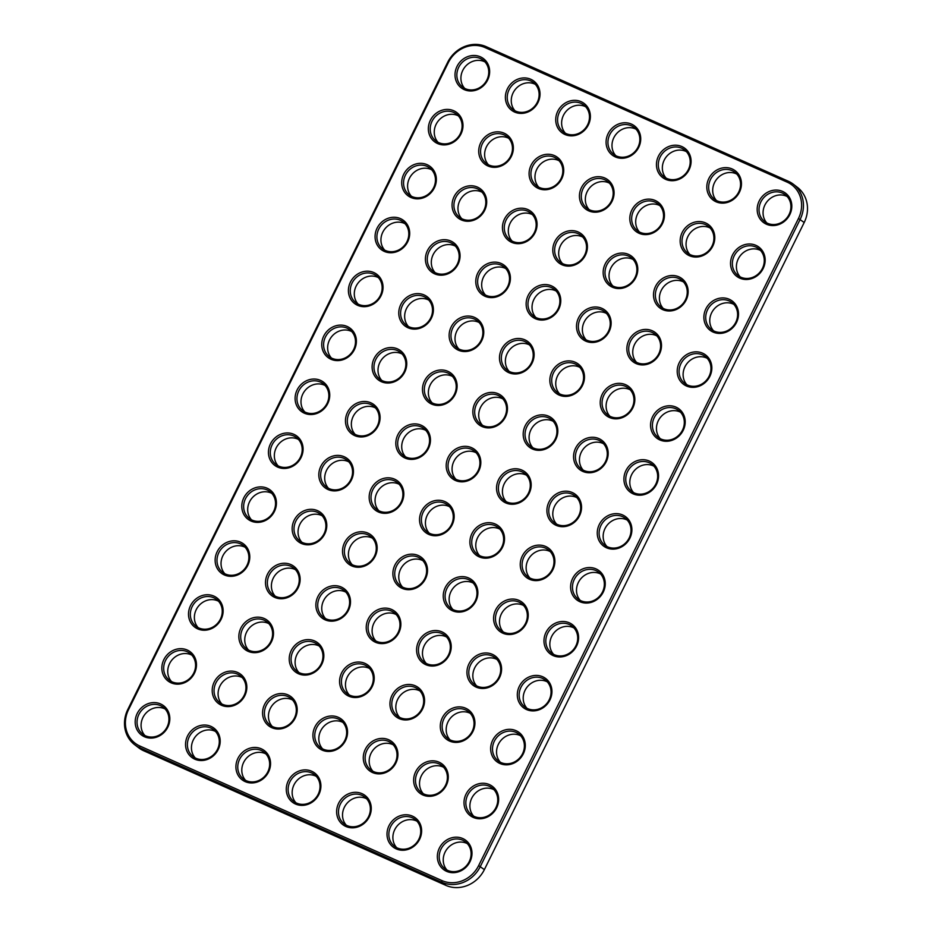 <?xml version="1.0" encoding="UTF-8"?>
<svg xmlns="http://www.w3.org/2000/svg" width="932" height="932" viewBox="0 0 932 932"><rect width="100%" height="100%" fill="white"/><g stroke="black" fill="none" stroke-linecap="round" stroke-linejoin="round"><path stroke-width="1.4" d="M793.353 184.233L797.396 187.332A30.197 27.436 127.5 0 1 804.199 222.503L484.372 869.614A30.197 27.436 127.5 0 1 445.869 885.365L143.703 750.773A30.197 27.436 127.5 0 1 138.647 747.767L134.604 744.668A30.197 27.436 127.5 0 1 127.801 709.497L447.628 62.386A30.197 27.436 127.5 0 1 486.131 46.635L788.297 181.227A30.197 27.436 127.5 0 1 793.353 184.233A30.197 27.436 127.5 0 1 800.145 219.404L480.33 866.515A30.197 27.436 127.5 0 1 441.815 882.266L139.66 747.674A30.197 27.436 127.5 0 1 134.604 744.668M798.456 218.496L478.64 865.607A28.752 26.119 127.5 0 1 441.978 880.6L139.823 746.008A28.752 26.119 127.5 0 1 128.534 709.66L448.362 62.549A28.752 26.119 127.5 0 1 485.013 47.555L787.179 182.148A28.752 26.119 127.5 0 1 798.456 218.496L804.199 222.503M220.173 740.486A18.36 16.683 -52.5 0 0 193.658 728.673A18.36 16.683 -52.5 0 0 194.765 759.172A18.36 16.683 -52.5 0 0 220.173 740.486M270.536 762.912A18.36 16.683 -52.5 0 0 244.021 751.099A18.36 16.683 -52.5 0 0 245.128 781.598A18.36 16.683 -52.5 0 0 270.536 762.912M297.192 708.984A18.36 16.683 -52.5 0 0 270.664 697.183A18.36 16.683 -52.5 0 0 271.771 727.671A18.36 16.683 -52.5 0 0 297.192 708.984M320.899 785.35A18.36 16.683 -52.5 0 0 294.384 773.537A18.36 16.683 -52.5 0 0 295.479 804.025A18.36 16.683 -52.5 0 0 320.899 785.35M347.543 731.422A18.36 16.683 -52.5 0 0 321.027 719.609A18.36 16.683 -52.5 0 0 322.134 750.109A18.36 16.683 -52.5 0 0 347.543 731.422M421.613 830.214A18.36 16.683 -52.5 0 0 395.098 818.401A18.36 16.683 -52.5 0 0 396.205 848.889A18.36 16.683 -52.5 0 0 421.613 830.214M498.632 798.712A18.36 16.683 -52.5 0 0 472.116 786.899A18.36 16.683 -52.5 0 0 473.211 817.399A18.36 16.683 -52.5 0 0 498.632 798.712M471.976 852.64A18.36 16.683 -52.5 0 0 445.461 840.827A18.36 16.683 -52.5 0 0 446.568 871.327A18.36 16.683 -52.5 0 0 471.976 852.64M246.829 686.558A18.36 16.683 -52.5 0 0 220.313 674.745A18.36 16.683 -52.5 0 0 221.42 705.244A18.36 16.683 -52.5 0 0 246.829 686.558M371.251 807.776A18.36 16.683 -52.5 0 0 344.735 795.963A18.36 16.683 -52.5 0 0 345.842 826.463A18.36 16.683 -52.5 0 0 371.251 807.776M397.906 753.848A18.36 16.683 -52.5 0 0 371.39 742.035A18.36 16.683 -52.5 0 0 372.497 772.535A18.36 16.683 -52.5 0 0 397.906 753.848M448.269 776.286A18.36 16.683 -52.5 0 0 421.753 764.473A18.36 16.683 -52.5 0 0 422.86 794.973A18.36 16.683 -52.5 0 0 448.269 776.286M169.81 718.048A18.36 16.683 -52.5 0 0 143.295 706.235A18.36 16.683 -52.5 0 0 144.402 736.734A18.36 16.683 -52.5 0 0 169.81 718.048M196.466 664.12A18.36 16.683 -52.5 0 0 169.95 652.318A18.36 16.683 -52.5 0 0 171.057 682.807A18.36 16.683 -52.5 0 0 196.466 664.12M323.835 655.056A18.36 16.683 -52.5 0 0 297.32 643.255A18.36 16.683 -52.5 0 0 298.426 673.743A18.36 16.683 -52.5 0 0 323.835 655.056M406.736 363.002A18.36 16.683 -52.5 0 0 380.221 351.189A18.36 16.683 -52.5 0 0 381.328 381.689A18.36 16.683 -52.5 0 0 406.736 363.002M433.392 309.075A18.36 16.683 -52.5 0 0 406.876 297.261A18.36 16.683 -52.5 0 0 407.983 327.761A18.36 16.683 -52.5 0 0 433.392 309.075M460.047 255.147A18.36 16.683 -52.5 0 0 433.531 243.334A18.36 16.683 -52.5 0 0 434.627 273.833A18.36 16.683 -52.5 0 0 460.047 255.147M457.099 385.429A18.36 16.683 -52.5 0 0 430.584 373.615A18.36 16.683 -52.5 0 0 431.691 404.115A18.36 16.683 -52.5 0 0 457.099 385.429M483.755 331.501A18.36 16.683 -52.5 0 0 457.239 319.688A18.36 16.683 -52.5 0 0 458.334 350.187A18.36 16.683 -52.5 0 0 483.755 331.501M510.398 277.573A18.36 16.683 -52.5 0 0 483.883 265.771A18.36 16.683 -52.5 0 0 484.99 296.26A18.36 16.683 -52.5 0 0 510.398 277.573M507.462 407.867A18.36 16.683 -52.5 0 0 480.947 396.053A18.36 16.683 -52.5 0 0 482.042 426.541A18.36 16.683 -52.5 0 0 507.462 407.867M534.106 353.939A18.36 16.683 -52.5 0 0 507.591 342.126A18.36 16.683 -52.5 0 0 508.697 372.625A18.36 16.683 -52.5 0 0 534.106 353.939M560.761 300.011A18.36 16.683 -52.5 0 0 534.246 288.198A18.36 16.683 -52.5 0 0 535.352 318.697A18.36 16.683 -52.5 0 0 560.761 300.011M374.198 677.494A18.36 16.683 -52.5 0 0 347.683 665.681A18.36 16.683 -52.5 0 0 348.789 696.181A18.36 16.683 -52.5 0 0 374.198 677.494M513.346 147.291A18.36 16.683 -52.5 0 0 486.83 135.478A18.36 16.683 -52.5 0 0 487.937 165.978A18.36 16.683 -52.5 0 0 513.346 147.291M563.709 169.729A18.36 16.683 -52.5 0 0 537.193 157.916A18.36 16.683 -52.5 0 0 538.3 188.415A18.36 16.683 -52.5 0 0 563.709 169.729M634.832 398.803A18.36 16.683 -52.5 0 0 608.316 386.99A18.36 16.683 -52.5 0 0 609.423 417.478A18.36 16.683 -52.5 0 0 634.832 398.803M661.487 344.875A18.36 16.683 -52.5 0 0 634.972 333.062A18.36 16.683 -52.5 0 0 636.067 363.562A18.36 16.683 -52.5 0 0 661.487 344.875M685.195 421.229A18.36 16.683 -52.5 0 0 658.679 409.416A18.36 16.683 -52.5 0 0 659.774 439.916A18.36 16.683 -52.5 0 0 685.195 421.229M525.275 744.784A18.36 16.683 -52.5 0 0 498.76 732.971A18.36 16.683 -52.5 0 0 499.867 763.471A18.36 16.683 -52.5 0 0 525.275 744.784M590.364 115.801A18.36 16.683 -52.5 0 0 563.837 103.988A18.36 16.683 -52.5 0 0 564.943 134.488A18.36 16.683 -52.5 0 0 590.364 115.801M640.715 138.227A18.36 16.683 -52.5 0 0 614.2 126.414A18.36 16.683 -52.5 0 0 615.306 156.914A18.36 16.683 -52.5 0 0 640.715 138.227M711.838 367.301A18.36 16.683 -52.5 0 0 685.323 355.488A18.36 16.683 -52.5 0 0 686.43 385.988A18.36 16.683 -52.5 0 0 711.838 367.301M614.072 192.155A18.36 16.683 -52.5 0 0 587.544 180.342A18.36 16.683 -52.5 0 0 588.651 210.842A18.36 16.683 -52.5 0 0 614.072 192.155M424.561 699.92A18.36 16.683 -52.5 0 0 398.046 688.119A18.36 16.683 -52.5 0 0 399.152 718.607A18.36 16.683 -52.5 0 0 424.561 699.92M273.484 632.63A18.36 16.683 -52.5 0 0 246.957 620.817A18.36 16.683 -52.5 0 0 248.063 651.317A18.36 16.683 -52.5 0 0 273.484 632.63M474.924 722.358A18.36 16.683 -52.5 0 0 448.397 710.545A18.36 16.683 -52.5 0 0 449.504 741.045A18.36 16.683 -52.5 0 0 474.924 722.358M587.416 246.083A18.36 16.683 -52.5 0 0 560.901 234.27A18.36 16.683 -52.5 0 0 562.008 264.77A18.36 16.683 -52.5 0 0 587.416 246.083M611.124 322.437A18.36 16.683 -52.5 0 0 584.609 310.636A18.36 16.683 -52.5 0 0 585.715 341.124A18.36 16.683 -52.5 0 0 611.124 322.437M537.053 223.657A18.36 16.683 -52.5 0 0 510.538 211.844A18.36 16.683 -52.5 0 0 511.645 242.332A18.36 16.683 -52.5 0 0 537.053 223.657M584.469 376.365A18.36 16.683 -52.5 0 0 557.953 364.552A18.36 16.683 -52.5 0 0 559.06 395.052A18.36 16.683 -52.5 0 0 584.469 376.365M486.69 201.219A18.36 16.683 -52.5 0 0 460.175 189.406A18.36 16.683 -52.5 0 0 461.282 219.905A18.36 16.683 -52.5 0 0 486.69 201.219M765.149 259.445A18.36 16.683 -52.5 0 0 738.633 247.644A18.36 16.683 -52.5 0 0 739.74 278.132A18.36 16.683 -52.5 0 0 765.149 259.445M791.804 205.529A18.36 16.683 -52.5 0 0 765.277 193.716A18.36 16.683 -52.5 0 0 766.384 224.204A18.36 16.683 -52.5 0 0 791.804 205.529M688.131 290.947A18.36 16.683 -52.5 0 0 661.615 279.134A18.36 16.683 -52.5 0 0 662.722 309.634A18.36 16.683 -52.5 0 0 688.131 290.947M714.786 237.019A18.36 16.683 -52.5 0 0 688.27 225.206A18.36 16.683 -52.5 0 0 689.377 255.706A18.36 16.683 -52.5 0 0 714.786 237.019M540.001 93.363A18.36 16.683 -52.5 0 0 513.485 81.562A18.36 16.683 -52.5 0 0 514.592 112.05A18.36 16.683 -52.5 0 0 540.001 93.363M658.54 475.157A18.36 16.683 -52.5 0 0 632.024 463.344A18.36 16.683 -52.5 0 0 633.131 493.844A18.36 16.683 -52.5 0 0 658.54 475.157M738.494 313.373A18.36 16.683 -52.5 0 0 711.978 301.572A18.36 16.683 -52.5 0 0 713.085 332.06A18.36 16.683 -52.5 0 0 738.494 313.373M741.441 183.091A18.36 16.683 -52.5 0 0 714.926 171.278A18.36 16.683 -52.5 0 0 716.032 201.778A18.36 16.683 -52.5 0 0 741.441 183.091M691.078 160.665A18.36 16.683 -52.5 0 0 664.563 148.852A18.36 16.683 -52.5 0 0 665.669 179.352A18.36 16.683 -52.5 0 0 691.078 160.665M664.423 214.593A18.36 16.683 -52.5 0 0 637.907 202.78A18.36 16.683 -52.5 0 0 639.014 233.268A18.36 16.683 -52.5 0 0 664.423 214.593M430.444 439.356A18.36 16.683 -52.5 0 0 403.929 427.543A18.36 16.683 -52.5 0 0 405.036 458.043A18.36 16.683 -52.5 0 0 430.444 439.356M637.779 268.509A18.36 16.683 -52.5 0 0 611.264 256.708A18.36 16.683 -52.5 0 0 612.359 287.196A18.36 16.683 -52.5 0 0 637.779 268.509M223.121 610.204A18.36 16.683 -52.5 0 0 196.605 598.391A18.36 16.683 -52.5 0 0 197.712 628.879A18.36 16.683 -52.5 0 0 223.121 610.204M427.508 569.638A18.36 16.683 -52.5 0 0 400.981 557.825A18.36 16.683 -52.5 0 0 402.088 588.325A18.36 16.683 -52.5 0 0 427.508 569.638M400.853 623.566A18.36 16.683 -52.5 0 0 374.338 611.753A18.36 16.683 -52.5 0 0 375.445 642.253A18.36 16.683 -52.5 0 0 400.853 623.566M353.438 470.846A18.36 16.683 -52.5 0 0 326.922 459.045A18.36 16.683 -52.5 0 0 328.017 489.533A18.36 16.683 -52.5 0 0 353.438 470.846M380.081 416.93A18.36 16.683 -52.5 0 0 353.566 405.117A18.36 16.683 -52.5 0 0 354.673 435.605A18.36 16.683 -52.5 0 0 380.081 416.93M608.177 452.731A18.36 16.683 -52.5 0 0 581.661 440.918A18.36 16.683 -52.5 0 0 582.768 471.406A18.36 16.683 -52.5 0 0 608.177 452.731M350.49 601.14A18.36 16.683 -52.5 0 0 323.975 589.327A18.36 16.683 -52.5 0 0 325.082 619.815A18.36 16.683 -52.5 0 0 350.49 601.14M377.145 547.212A18.36 16.683 -52.5 0 0 350.63 535.399A18.36 16.683 -52.5 0 0 351.737 565.899A18.36 16.683 -52.5 0 0 377.145 547.212M557.814 430.293A18.36 16.683 -52.5 0 0 531.298 418.48A18.36 16.683 -52.5 0 0 532.405 448.979A18.36 16.683 -52.5 0 0 557.814 430.293M403.801 493.284A18.36 16.683 -52.5 0 0 377.274 481.471A18.36 16.683 -52.5 0 0 378.38 511.971A18.36 16.683 -52.5 0 0 403.801 493.284M409.684 232.72A18.36 16.683 -52.5 0 0 383.168 220.907A18.36 16.683 -52.5 0 0 384.275 251.395A18.36 16.683 -52.5 0 0 409.684 232.72M383.029 286.637A18.36 16.683 -52.5 0 0 356.513 274.835A18.36 16.683 -52.5 0 0 357.62 305.323A18.36 16.683 -52.5 0 0 383.029 286.637M356.373 340.564A18.36 16.683 -52.5 0 0 329.858 328.751A18.36 16.683 -52.5 0 0 330.965 359.251A18.36 16.683 -52.5 0 0 356.373 340.564M480.807 461.783A18.36 16.683 -52.5 0 0 454.292 449.981A18.36 16.683 -52.5 0 0 455.399 480.469A18.36 16.683 -52.5 0 0 480.807 461.783M454.152 515.711A18.36 16.683 -52.5 0 0 427.637 503.909A18.36 16.683 -52.5 0 0 428.743 534.397A18.36 16.683 -52.5 0 0 454.152 515.711M581.533 506.647A18.36 16.683 -52.5 0 0 555.006 494.845A18.36 16.683 -52.5 0 0 556.113 525.333A18.36 16.683 -52.5 0 0 581.533 506.647M554.878 560.575A18.36 16.683 -52.5 0 0 528.362 548.762A18.36 16.683 -52.5 0 0 529.469 579.261A18.36 16.683 -52.5 0 0 554.878 560.575M631.884 529.085A18.36 16.683 -52.5 0 0 605.369 517.272A18.36 16.683 -52.5 0 0 606.476 547.771A18.36 16.683 -52.5 0 0 631.884 529.085M489.638 70.937A18.36 16.683 -52.5 0 0 463.122 59.124A18.36 16.683 -52.5 0 0 464.229 89.623A18.36 16.683 -52.5 0 0 489.638 70.937M605.241 583.013A18.36 16.683 -52.5 0 0 578.714 571.2A18.36 16.683 -52.5 0 0 579.821 601.699A18.36 16.683 -52.5 0 0 605.241 583.013M578.586 636.94A18.36 16.683 -52.5 0 0 552.07 625.127A18.36 16.683 -52.5 0 0 553.177 655.615A18.36 16.683 -52.5 0 0 578.586 636.94M551.93 690.857A18.36 16.683 -52.5 0 0 525.415 679.055A18.36 16.683 -52.5 0 0 526.522 709.543A18.36 16.683 -52.5 0 0 551.93 690.857M501.567 668.43A18.36 16.683 -52.5 0 0 475.052 656.617A18.36 16.683 -52.5 0 0 476.159 687.117A18.36 16.683 -52.5 0 0 501.567 668.43M436.339 178.793A18.36 16.683 -52.5 0 0 409.812 166.979A18.36 16.683 -52.5 0 0 410.919 197.479A18.36 16.683 -52.5 0 0 436.339 178.793M462.983 124.865A18.36 16.683 -52.5 0 0 436.467 113.052A18.36 16.683 -52.5 0 0 437.574 143.551A18.36 16.683 -52.5 0 0 462.983 124.865M531.17 484.221A18.36 16.683 -52.5 0 0 504.655 472.408A18.36 16.683 -52.5 0 0 505.75 502.907A18.36 16.683 -52.5 0 0 531.17 484.221M504.515 538.148A18.36 16.683 -52.5 0 0 478 526.335A18.36 16.683 -52.5 0 0 479.106 556.835A18.36 16.683 -52.5 0 0 504.515 538.148M528.223 614.503A18.36 16.683 -52.5 0 0 501.707 602.689A18.36 16.683 -52.5 0 0 502.814 633.189A18.36 16.683 -52.5 0 0 528.223 614.503M326.783 524.774A18.36 16.683 -52.5 0 0 300.267 512.961A18.36 16.683 -52.5 0 0 301.374 543.461A18.36 16.683 -52.5 0 0 326.783 524.774M300.127 578.702A18.36 16.683 -52.5 0 0 273.612 566.889A18.36 16.683 -52.5 0 0 274.719 597.389A18.36 16.683 -52.5 0 0 300.127 578.702M477.86 592.076A18.36 16.683 -52.5 0 0 451.344 580.263A18.36 16.683 -52.5 0 0 452.451 610.751A18.36 16.683 -52.5 0 0 477.86 592.076M451.216 646.004A18.36 16.683 -52.5 0 0 424.689 634.191A18.36 16.683 -52.5 0 0 425.796 664.679A18.36 16.683 -52.5 0 0 451.216 646.004M329.73 394.492A18.36 16.683 -52.5 0 0 303.215 382.679A18.36 16.683 -52.5 0 0 304.31 413.179A18.36 16.683 -52.5 0 0 329.73 394.492M303.075 448.42A18.36 16.683 -52.5 0 0 276.559 436.607A18.36 16.683 -52.5 0 0 277.666 467.107A18.36 16.683 -52.5 0 0 303.075 448.42M276.42 502.348A18.36 16.683 -52.5 0 0 249.904 490.535A18.36 16.683 -52.5 0 0 251.011 521.035A18.36 16.683 -52.5 0 0 276.42 502.348M249.776 556.276A18.36 16.683 -52.5 0 0 223.249 544.463A18.36 16.683 -52.5 0 0 224.356 574.962A18.36 16.683 -52.5 0 0 249.776 556.276M219.288 741.033A16.904 15.366 -52.5 0 0 213.638 729.733A16.904 15.366 -52.5 0 0 191.153 733.787A16.904 15.366 -52.5 0 0 193.052 756.563A16.904 15.366 -52.5 0 0 210.329 757.122A16.904 15.366 -52.5 0 0 219.288 741.033M269.651 763.459A16.904 15.366 -52.5 0 0 264.001 752.159A16.904 15.366 -52.5 0 0 241.516 756.225A16.904 15.366 -52.5 0 0 243.415 778.989A16.904 15.366 -52.5 0 0 260.692 779.548A16.904 15.366 -52.5 0 0 269.651 763.459M296.306 709.543A16.904 15.366 -52.5 0 0 290.656 698.231A16.904 15.366 -52.5 0 0 268.171 702.297A16.904 15.366 -52.5 0 0 270.059 725.061A16.904 15.366 -52.5 0 0 287.347 725.632A16.904 15.366 -52.5 0 0 296.306 709.543M320.014 785.897A16.904 15.366 -52.5 0 0 314.364 774.585A16.904 15.366 -52.5 0 0 291.879 778.651A16.904 15.366 -52.5 0 0 293.766 801.415A16.904 15.366 -52.5 0 0 311.055 801.986A16.904 15.366 -52.5 0 0 320.014 785.897M346.657 731.969A16.904 15.366 -52.5 0 0 341.019 720.669A16.904 15.366 -52.5 0 0 318.534 724.723A16.904 15.366 -52.5 0 0 320.422 747.499A16.904 15.366 -52.5 0 0 337.699 748.058A16.904 15.366 -52.5 0 0 346.657 731.969M420.728 830.762A16.904 15.366 -52.5 0 0 415.078 819.449A16.904 15.366 -52.5 0 0 392.593 823.515A16.904 15.366 -52.5 0 0 394.492 846.279A16.904 15.366 -52.5 0 0 411.769 846.85A16.904 15.366 -52.5 0 0 420.728 830.762M497.746 799.26A16.904 15.366 -52.5 0 0 492.096 787.959A16.904 15.366 -52.5 0 0 469.612 792.025A16.904 15.366 -52.5 0 0 471.499 814.789A16.904 15.366 -52.5 0 0 488.787 815.349A16.904 15.366 -52.5 0 0 497.746 799.26M471.091 853.188A16.904 15.366 -52.5 0 0 465.441 841.887A16.904 15.366 -52.5 0 0 442.956 845.941A16.904 15.366 -52.5 0 0 444.855 868.717A16.904 15.366 -52.5 0 0 462.132 869.276A16.904 15.366 -52.5 0 0 471.091 853.188M245.943 687.105A16.904 15.366 -52.5 0 0 240.293 675.805A16.904 15.366 -52.5 0 0 217.808 679.859A16.904 15.366 -52.5 0 0 219.707 702.635A16.904 15.366 -52.5 0 0 236.984 703.194A16.904 15.366 -52.5 0 0 245.943 687.105M370.365 808.324A16.904 15.366 -52.5 0 0 364.727 797.023A16.904 15.366 -52.5 0 0 342.242 801.089A16.904 15.366 -52.5 0 0 344.129 823.853A16.904 15.366 -52.5 0 0 361.406 824.412A16.904 15.366 -52.5 0 0 370.365 808.324M397.02 754.396A16.904 15.366 -52.5 0 0 391.37 743.095A16.904 15.366 -52.5 0 0 368.886 747.161A16.904 15.366 -52.5 0 0 370.785 769.925A16.904 15.366 -52.5 0 0 388.062 770.484A16.904 15.366 -52.5 0 0 397.02 754.396M447.383 776.834A16.904 15.366 -52.5 0 0 441.733 765.533A16.904 15.366 -52.5 0 0 419.249 769.587A16.904 15.366 -52.5 0 0 421.148 792.351A16.904 15.366 -52.5 0 0 438.424 792.922A16.904 15.366 -52.5 0 0 447.383 776.834M168.925 718.595A16.904 15.366 -52.5 0 0 163.286 707.295A16.904 15.366 -52.5 0 0 140.802 711.361A16.904 15.366 -52.5 0 0 142.689 734.125A16.904 15.366 -52.5 0 0 159.966 734.696A16.904 15.366 -52.5 0 0 168.925 718.595M195.58 664.679A16.904 15.366 -52.5 0 0 189.93 653.367A16.904 15.366 -52.5 0 0 167.445 657.433A16.904 15.366 -52.5 0 0 169.344 680.197A16.904 15.366 -52.5 0 0 186.621 680.768A16.904 15.366 -52.5 0 0 195.58 664.679M322.95 655.615A16.904 15.366 -52.5 0 0 317.299 644.303A16.904 15.366 -52.5 0 0 294.827 648.369A16.904 15.366 -52.5 0 0 296.714 671.133A16.904 15.366 -52.5 0 0 313.991 671.704A16.904 15.366 -52.5 0 0 322.95 655.615M405.851 363.55A16.904 15.366 -52.5 0 0 400.201 352.249A16.904 15.366 -52.5 0 0 377.728 356.304A16.904 15.366 -52.5 0 0 379.615 379.079A16.904 15.366 -52.5 0 0 396.892 379.639A16.904 15.366 -52.5 0 0 405.851 363.55M432.506 309.622A16.904 15.366 -52.5 0 0 426.856 298.322A16.904 15.366 -52.5 0 0 404.372 302.376A16.904 15.366 -52.5 0 0 406.27 325.152A16.904 15.366 -52.5 0 0 423.547 325.711A16.904 15.366 -52.5 0 0 432.506 309.622M459.161 255.694A16.904 15.366 -52.5 0 0 453.511 244.394A16.904 15.366 -52.5 0 0 431.027 248.448A16.904 15.366 -52.5 0 0 432.914 271.224A16.904 15.366 -52.5 0 0 450.203 271.783A16.904 15.366 -52.5 0 0 459.161 255.694M456.214 385.976A16.904 15.366 -52.5 0 0 450.564 374.676A16.904 15.366 -52.5 0 0 428.079 378.742A16.904 15.366 -52.5 0 0 429.978 401.506A16.904 15.366 -52.5 0 0 447.255 402.065A16.904 15.366 -52.5 0 0 456.214 385.976M482.869 332.048A16.904 15.366 -52.5 0 0 477.219 320.748A16.904 15.366 -52.5 0 0 454.734 324.814A16.904 15.366 -52.5 0 0 456.622 347.578A16.904 15.366 -52.5 0 0 473.91 348.149A16.904 15.366 -52.5 0 0 482.869 332.048M509.513 278.132A16.904 15.366 -52.5 0 0 503.874 266.82A16.904 15.366 -52.5 0 0 481.39 270.886A16.904 15.366 -52.5 0 0 483.277 293.65A16.904 15.366 -52.5 0 0 500.554 294.221A16.904 15.366 -52.5 0 0 509.513 278.132M506.577 408.414A16.904 15.366 -52.5 0 0 500.927 397.102A16.904 15.366 -52.5 0 0 478.442 401.168A16.904 15.366 -52.5 0 0 480.33 423.932A16.904 15.366 -52.5 0 0 497.618 424.503A16.904 15.366 -52.5 0 0 506.577 408.414M533.221 354.486A16.904 15.366 -52.5 0 0 527.582 343.186A16.904 15.366 -52.5 0 0 505.097 347.24A16.904 15.366 -52.5 0 0 506.985 370.016A16.904 15.366 -52.5 0 0 524.262 370.575A16.904 15.366 -52.5 0 0 533.221 354.486M559.876 300.558A16.904 15.366 -52.5 0 0 554.225 289.258A16.904 15.366 -52.5 0 0 531.741 293.312A16.904 15.366 -52.5 0 0 533.64 316.088A16.904 15.366 -52.5 0 0 550.917 316.647A16.904 15.366 -52.5 0 0 559.876 300.558M373.313 678.042A16.904 15.366 -52.5 0 0 367.662 666.741A16.904 15.366 -52.5 0 0 345.178 670.795A16.904 15.366 -52.5 0 0 347.077 693.571A16.904 15.366 -52.5 0 0 364.354 694.13A16.904 15.366 -52.5 0 0 373.313 678.042M512.46 147.839A16.904 15.366 -52.5 0 0 506.81 136.538A16.904 15.366 -52.5 0 0 484.325 140.604A16.904 15.366 -52.5 0 0 486.224 163.368A16.904 15.366 -52.5 0 0 503.501 163.927A16.904 15.366 -52.5 0 0 512.46 147.839M562.823 170.276A16.904 15.366 -52.5 0 0 557.173 158.976A16.904 15.366 -52.5 0 0 534.688 163.03A16.904 15.366 -52.5 0 0 536.587 185.806A16.904 15.366 -52.5 0 0 553.864 186.365A16.904 15.366 -52.5 0 0 562.823 170.276M633.946 399.35A16.904 15.366 -52.5 0 0 628.296 388.038A16.904 15.366 -52.5 0 0 605.812 392.104A16.904 15.366 -52.5 0 0 607.711 414.868A16.904 15.366 -52.5 0 0 624.988 415.439A16.904 15.366 -52.5 0 0 633.946 399.35M660.602 345.423A16.904 15.366 -52.5 0 0 654.951 334.122A16.904 15.366 -52.5 0 0 632.467 338.176A16.904 15.366 -52.5 0 0 634.354 360.952A16.904 15.366 -52.5 0 0 651.643 361.511A16.904 15.366 -52.5 0 0 660.602 345.423M684.309 421.777A16.904 15.366 -52.5 0 0 678.659 410.476A16.904 15.366 -52.5 0 0 656.175 414.542A16.904 15.366 -52.5 0 0 658.062 437.306A16.904 15.366 -52.5 0 0 675.351 437.865A16.904 15.366 -52.5 0 0 684.309 421.777M524.39 745.332A16.904 15.366 -52.5 0 0 518.751 734.032A16.904 15.366 -52.5 0 0 496.267 738.097A16.904 15.366 -52.5 0 0 498.154 760.862A16.904 15.366 -52.5 0 0 515.431 761.421A16.904 15.366 -52.5 0 0 524.39 745.332M589.478 116.349A16.904 15.366 -52.5 0 0 583.828 105.048A16.904 15.366 -52.5 0 0 561.344 109.102A16.904 15.366 -52.5 0 0 563.231 131.878A16.904 15.366 -52.5 0 0 580.519 132.437A16.904 15.366 -52.5 0 0 589.478 116.349M639.83 138.775A16.904 15.366 -52.5 0 0 634.179 127.474A16.904 15.366 -52.5 0 0 611.707 131.54A16.904 15.366 -52.5 0 0 613.594 154.304A16.904 15.366 -52.5 0 0 630.871 154.875A16.904 15.366 -52.5 0 0 639.83 138.775M710.953 367.849A16.904 15.366 -52.5 0 0 705.314 356.548A16.904 15.366 -52.5 0 0 682.83 360.614A16.904 15.366 -52.5 0 0 684.717 383.378A16.904 15.366 -52.5 0 0 701.994 383.937A16.904 15.366 -52.5 0 0 710.953 367.849M613.186 192.703A16.904 15.366 -52.5 0 0 607.536 181.402A16.904 15.366 -52.5 0 0 585.051 185.468A16.904 15.366 -52.5 0 0 586.939 208.232A16.904 15.366 -52.5 0 0 604.227 208.791A16.904 15.366 -52.5 0 0 613.186 192.703M423.676 700.48A16.904 15.366 -52.5 0 0 418.025 689.167A16.904 15.366 -52.5 0 0 395.541 693.233A16.904 15.366 -52.5 0 0 397.44 715.997A16.904 15.366 -52.5 0 0 414.717 716.568A16.904 15.366 -52.5 0 0 423.676 700.48M272.598 633.178A16.904 15.366 -52.5 0 0 266.948 621.877A16.904 15.366 -52.5 0 0 244.464 625.943A16.904 15.366 -52.5 0 0 246.351 648.707A16.904 15.366 -52.5 0 0 263.628 649.266A16.904 15.366 -52.5 0 0 272.598 633.178M474.038 722.906A16.904 15.366 -52.5 0 0 468.388 711.605A16.904 15.366 -52.5 0 0 445.904 715.659A16.904 15.366 -52.5 0 0 447.791 738.435A16.904 15.366 -52.5 0 0 465.08 738.994A16.904 15.366 -52.5 0 0 474.038 722.906M586.531 246.63A16.904 15.366 -52.5 0 0 580.881 235.33A16.904 15.366 -52.5 0 0 558.396 239.384A16.904 15.366 -52.5 0 0 560.295 262.16A16.904 15.366 -52.5 0 0 577.572 262.719A16.904 15.366 -52.5 0 0 586.531 246.63M610.239 322.996A16.904 15.366 -52.5 0 0 604.588 311.684A16.904 15.366 -52.5 0 0 582.104 315.75A16.904 15.366 -52.5 0 0 584.003 338.514A16.904 15.366 -52.5 0 0 601.28 339.085A16.904 15.366 -52.5 0 0 610.239 322.996M536.168 224.204A16.904 15.366 -52.5 0 0 530.518 212.892A16.904 15.366 -52.5 0 0 508.033 216.958A16.904 15.366 -52.5 0 0 509.932 239.722A16.904 15.366 -52.5 0 0 527.209 240.293A16.904 15.366 -52.5 0 0 536.168 224.204M583.583 376.912A16.904 15.366 -52.5 0 0 577.933 365.612A16.904 15.366 -52.5 0 0 555.46 369.678A16.904 15.366 -52.5 0 0 557.348 392.442A16.904 15.366 -52.5 0 0 574.625 393.001A16.904 15.366 -52.5 0 0 583.583 376.912M485.805 201.766A16.904 15.366 -52.5 0 0 480.166 190.466A16.904 15.366 -52.5 0 0 457.682 194.532A16.904 15.366 -52.5 0 0 459.569 217.296A16.904 15.366 -52.5 0 0 476.846 217.855A16.904 15.366 -52.5 0 0 485.805 201.766M764.263 260.005A16.904 15.366 -52.5 0 0 758.613 248.693A16.904 15.366 -52.5 0 0 736.129 252.758A16.904 15.366 -52.5 0 0 738.028 275.523A16.904 15.366 -52.5 0 0 755.304 276.093A16.904 15.366 -52.5 0 0 764.263 260.005M790.918 206.077A16.904 15.366 -52.5 0 0 785.268 194.765A16.904 15.366 -52.5 0 0 762.784 198.831A16.904 15.366 -52.5 0 0 764.671 221.595A16.904 15.366 -52.5 0 0 781.96 222.165A16.904 15.366 -52.5 0 0 790.918 206.077M687.245 291.495A16.904 15.366 -52.5 0 0 681.607 280.194A16.904 15.366 -52.5 0 0 659.122 284.248A16.904 15.366 -52.5 0 0 661.009 307.024A16.904 15.366 -52.5 0 0 678.286 307.583A16.904 15.366 -52.5 0 0 687.245 291.495M713.9 237.567A16.904 15.366 -52.5 0 0 708.25 226.266A16.904 15.366 -52.5 0 0 685.766 230.332A16.904 15.366 -52.5 0 0 687.665 253.096A16.904 15.366 -52.5 0 0 704.942 253.655A16.904 15.366 -52.5 0 0 713.9 237.567M539.115 93.922A16.904 15.366 -52.5 0 0 533.465 82.61A16.904 15.366 -52.5 0 0 510.981 86.676A16.904 15.366 -52.5 0 0 512.88 109.44A16.904 15.366 -52.5 0 0 530.157 110.011A16.904 15.366 -52.5 0 0 539.115 93.922M657.654 475.704A16.904 15.366 -52.5 0 0 652.004 464.404A16.904 15.366 -52.5 0 0 629.519 468.458A16.904 15.366 -52.5 0 0 631.418 491.234A16.904 15.366 -52.5 0 0 648.695 491.793A16.904 15.366 -52.5 0 0 657.654 475.704M737.608 313.933A16.904 15.366 -52.5 0 0 731.958 302.62A16.904 15.366 -52.5 0 0 709.473 306.686A16.904 15.366 -52.5 0 0 711.372 329.45A16.904 15.366 -52.5 0 0 728.649 330.021A16.904 15.366 -52.5 0 0 737.608 313.933M740.556 183.639A16.904 15.366 -52.5 0 0 734.905 172.338A16.904 15.366 -52.5 0 0 712.421 176.404A16.904 15.366 -52.5 0 0 714.32 199.168A16.904 15.366 -52.5 0 0 731.597 199.728A16.904 15.366 -52.5 0 0 740.556 183.639M690.193 161.213A16.904 15.366 -52.5 0 0 684.542 149.912A16.904 15.366 -52.5 0 0 662.058 153.966A16.904 15.366 -52.5 0 0 663.957 176.742A16.904 15.366 -52.5 0 0 681.234 177.301A16.904 15.366 -52.5 0 0 690.193 161.213M663.537 215.141A16.904 15.366 -52.5 0 0 657.899 203.828A16.904 15.366 -52.5 0 0 635.414 207.894A16.904 15.366 -52.5 0 0 637.302 230.658A16.904 15.366 -52.5 0 0 654.579 231.229A16.904 15.366 -52.5 0 0 663.537 215.141M429.559 439.904A16.904 15.366 -52.5 0 0 423.909 428.603A16.904 15.366 -52.5 0 0 401.436 432.669A16.904 15.366 -52.5 0 0 403.323 455.433A16.904 15.366 -52.5 0 0 420.6 455.993A16.904 15.366 -52.5 0 0 429.559 439.904M636.894 269.068A16.904 15.366 -52.5 0 0 631.244 257.756A16.904 15.366 -52.5 0 0 608.759 261.822A16.904 15.366 -52.5 0 0 610.646 284.586A16.904 15.366 -52.5 0 0 627.935 285.157A16.904 15.366 -52.5 0 0 636.894 269.068M222.235 610.751A16.904 15.366 -52.5 0 0 216.585 599.439A16.904 15.366 -52.5 0 0 194.101 603.505A16.904 15.366 -52.5 0 0 196 626.269A16.904 15.366 -52.5 0 0 213.277 626.84A16.904 15.366 -52.5 0 0 222.235 610.751M426.611 570.186A16.904 15.366 -52.5 0 0 420.973 558.885A16.904 15.366 -52.5 0 0 398.488 562.951A16.904 15.366 -52.5 0 0 400.376 585.715A16.904 15.366 -52.5 0 0 417.653 586.275A16.904 15.366 -52.5 0 0 426.611 570.186M399.968 624.114A16.904 15.366 -52.5 0 0 394.318 612.813A16.904 15.366 -52.5 0 0 371.833 616.879A16.904 15.366 -52.5 0 0 373.732 639.643A16.904 15.366 -52.5 0 0 391.009 640.202A16.904 15.366 -52.5 0 0 399.968 624.114M352.552 471.406A16.904 15.366 -52.5 0 0 346.902 460.093A16.904 15.366 -52.5 0 0 324.418 464.159A16.904 15.366 -52.5 0 0 326.305 486.923A16.904 15.366 -52.5 0 0 343.593 487.494A16.904 15.366 -52.5 0 0 352.552 471.406M379.196 417.478A16.904 15.366 -52.5 0 0 373.557 406.166A16.904 15.366 -52.5 0 0 351.073 410.231A16.904 15.366 -52.5 0 0 352.96 432.996A16.904 15.366 -52.5 0 0 370.237 433.566A16.904 15.366 -52.5 0 0 379.196 417.478M607.291 453.278A16.904 15.366 -52.5 0 0 601.641 441.966A16.904 15.366 -52.5 0 0 579.168 446.032A16.904 15.366 -52.5 0 0 581.055 468.796A16.904 15.366 -52.5 0 0 598.332 469.367A16.904 15.366 -52.5 0 0 607.291 453.278M349.605 601.688A16.904 15.366 -52.5 0 0 343.955 590.375A16.904 15.366 -52.5 0 0 321.47 594.441A16.904 15.366 -52.5 0 0 323.369 617.205A16.904 15.366 -52.5 0 0 340.646 617.776A16.904 15.366 -52.5 0 0 349.605 601.688M376.26 547.76A16.904 15.366 -52.5 0 0 370.61 536.459A16.904 15.366 -52.5 0 0 348.125 540.513A16.904 15.366 -52.5 0 0 350.024 563.289A16.904 15.366 -52.5 0 0 367.301 563.848A16.904 15.366 -52.5 0 0 376.26 547.76M556.928 430.84A16.904 15.366 -52.5 0 0 551.29 419.54A16.904 15.366 -52.5 0 0 528.805 423.606A16.904 15.366 -52.5 0 0 530.692 446.37A16.904 15.366 -52.5 0 0 547.969 446.929A16.904 15.366 -52.5 0 0 556.928 430.84M402.904 493.832A16.904 15.366 -52.5 0 0 397.265 482.531A16.904 15.366 -52.5 0 0 374.781 486.586A16.904 15.366 -52.5 0 0 376.668 509.361A16.904 15.366 -52.5 0 0 393.945 509.921A16.904 15.366 -52.5 0 0 402.904 493.832M408.798 233.268A16.904 15.366 -52.5 0 0 403.148 221.956A16.904 15.366 -52.5 0 0 380.664 226.022A16.904 15.366 -52.5 0 0 382.563 248.786A16.904 15.366 -52.5 0 0 399.84 249.357A16.904 15.366 -52.5 0 0 408.798 233.268M382.143 287.196A16.904 15.366 -52.5 0 0 376.493 275.884A16.904 15.366 -52.5 0 0 354.009 279.95A16.904 15.366 -52.5 0 0 355.908 302.714A16.904 15.366 -52.5 0 0 373.184 303.284A16.904 15.366 -52.5 0 0 382.143 287.196M355.488 341.112A16.904 15.366 -52.5 0 0 349.85 329.812A16.904 15.366 -52.5 0 0 327.365 333.877A16.904 15.366 -52.5 0 0 329.252 356.641A16.904 15.366 -52.5 0 0 346.529 357.201A16.904 15.366 -52.5 0 0 355.488 341.112M479.922 462.342A16.904 15.366 -52.5 0 0 474.272 451.03A16.904 15.366 -52.5 0 0 451.787 455.096A16.904 15.366 -52.5 0 0 453.686 477.86A16.904 15.366 -52.5 0 0 470.963 478.431A16.904 15.366 -52.5 0 0 479.922 462.342M453.267 516.27A16.904 15.366 -52.5 0 0 447.616 504.958A16.904 15.366 -52.5 0 0 425.143 509.023A16.904 15.366 -52.5 0 0 427.031 531.788A16.904 15.366 -52.5 0 0 444.308 532.358A16.904 15.366 -52.5 0 0 453.267 516.27M580.636 507.206A16.904 15.366 -52.5 0 0 574.997 495.894A16.904 15.366 -52.5 0 0 552.513 499.96A16.904 15.366 -52.5 0 0 554.4 522.724A16.904 15.366 -52.5 0 0 571.677 523.295A16.904 15.366 -52.5 0 0 580.636 507.206M553.992 561.122A16.904 15.366 -52.5 0 0 548.342 549.822A16.904 15.366 -52.5 0 0 525.858 553.888A16.904 15.366 -52.5 0 0 527.757 576.652A16.904 15.366 -52.5 0 0 545.034 577.211A16.904 15.366 -52.5 0 0 553.992 561.122M630.999 529.632A16.904 15.366 -52.5 0 0 625.349 518.332A16.904 15.366 -52.5 0 0 602.876 522.386A16.904 15.366 -52.5 0 0 604.763 545.162A16.904 15.366 -52.5 0 0 622.04 545.721A16.904 15.366 -52.5 0 0 630.999 529.632M488.752 71.484A16.904 15.366 -52.5 0 0 483.102 60.184A16.904 15.366 -52.5 0 0 460.618 64.238A16.904 15.366 -52.5 0 0 462.517 87.014A16.904 15.366 -52.5 0 0 479.794 87.573A16.904 15.366 -52.5 0 0 488.752 71.484M604.344 583.56A16.904 15.366 -52.5 0 0 598.705 572.26A16.904 15.366 -52.5 0 0 576.221 576.314A16.904 15.366 -52.5 0 0 578.108 599.078A16.904 15.366 -52.5 0 0 595.385 599.649A16.904 15.366 -52.5 0 0 604.344 583.56M577.7 637.488A16.904 15.366 -52.5 0 0 572.05 626.176A16.904 15.366 -52.5 0 0 549.565 630.242A16.904 15.366 -52.5 0 0 551.464 653.006A16.904 15.366 -52.5 0 0 568.741 653.577A16.904 15.366 -52.5 0 0 577.7 637.488M551.045 691.416A16.904 15.366 -52.5 0 0 545.395 680.104A16.904 15.366 -52.5 0 0 522.91 684.17A16.904 15.366 -52.5 0 0 524.809 706.934A16.904 15.366 -52.5 0 0 542.086 707.505A16.904 15.366 -52.5 0 0 551.045 691.416M500.682 668.978A16.904 15.366 -52.5 0 0 495.032 657.677A16.904 15.366 -52.5 0 0 472.559 661.732A16.904 15.366 -52.5 0 0 474.446 684.507A16.904 15.366 -52.5 0 0 491.723 685.067A16.904 15.366 -52.5 0 0 500.682 668.978M435.454 179.34A16.904 15.366 -52.5 0 0 429.803 168.04A16.904 15.366 -52.5 0 0 407.319 172.094A16.904 15.366 -52.5 0 0 409.206 194.87A16.904 15.366 -52.5 0 0 426.495 195.429A16.904 15.366 -52.5 0 0 435.454 179.34M462.097 125.412A16.904 15.366 -52.5 0 0 456.447 114.112A16.904 15.366 -52.5 0 0 433.974 118.166A16.904 15.366 -52.5 0 0 435.861 140.942A16.904 15.366 -52.5 0 0 453.138 141.501A16.904 15.366 -52.5 0 0 462.097 125.412M530.285 484.768A16.904 15.366 -52.5 0 0 524.634 473.468A16.904 15.366 -52.5 0 0 502.15 477.522A16.904 15.366 -52.5 0 0 504.037 500.298A16.904 15.366 -52.5 0 0 521.326 500.857A16.904 15.366 -52.5 0 0 530.285 484.768M503.63 538.696A16.904 15.366 -52.5 0 0 497.979 527.395A16.904 15.366 -52.5 0 0 475.495 531.45A16.904 15.366 -52.5 0 0 477.394 554.225A16.904 15.366 -52.5 0 0 494.671 554.785A16.904 15.366 -52.5 0 0 503.63 538.696M527.337 615.05A16.904 15.366 -52.5 0 0 521.687 603.75A16.904 15.366 -52.5 0 0 499.203 607.815A16.904 15.366 -52.5 0 0 501.101 630.58A16.904 15.366 -52.5 0 0 518.378 631.139A16.904 15.366 -52.5 0 0 527.337 615.05M325.897 525.322A16.904 15.366 -52.5 0 0 320.247 514.021A16.904 15.366 -52.5 0 0 297.762 518.087A16.904 15.366 -52.5 0 0 299.661 540.851A16.904 15.366 -52.5 0 0 316.938 541.422A16.904 15.366 -52.5 0 0 325.897 525.322M299.242 579.25A16.904 15.366 -52.5 0 0 293.592 567.949A16.904 15.366 -52.5 0 0 271.119 572.015A16.904 15.366 -52.5 0 0 273.006 594.779A16.904 15.366 -52.5 0 0 290.283 595.338A16.904 15.366 -52.5 0 0 299.242 579.25M476.974 592.624A16.904 15.366 -52.5 0 0 471.324 581.312A16.904 15.366 -52.5 0 0 448.851 585.378A16.904 15.366 -52.5 0 0 450.738 608.142A16.904 15.366 -52.5 0 0 468.015 608.712A16.904 15.366 -52.5 0 0 476.974 592.624M450.331 646.552A16.904 15.366 -52.5 0 0 444.68 635.24A16.904 15.366 -52.5 0 0 422.196 639.305A16.904 15.366 -52.5 0 0 424.083 662.069A16.904 15.366 -52.5 0 0 441.36 662.64A16.904 15.366 -52.5 0 0 450.331 646.552M328.845 395.04A16.904 15.366 -52.5 0 0 323.194 383.739A16.904 15.366 -52.5 0 0 300.71 387.805A16.904 15.366 -52.5 0 0 302.597 410.569A16.904 15.366 -52.5 0 0 319.886 411.128A16.904 15.366 -52.5 0 0 328.845 395.04M302.189 448.968A16.904 15.366 -52.5 0 0 296.539 437.667A16.904 15.366 -52.5 0 0 274.055 441.721A16.904 15.366 -52.5 0 0 275.954 464.497A16.904 15.366 -52.5 0 0 293.231 465.056A16.904 15.366 -52.5 0 0 302.189 448.968M275.534 502.896A16.904 15.366 -52.5 0 0 269.884 491.595A16.904 15.366 -52.5 0 0 247.411 495.649A16.904 15.366 -52.5 0 0 249.298 518.425A16.904 15.366 -52.5 0 0 266.575 518.984A16.904 15.366 -52.5 0 0 275.534 502.896M248.879 556.823A16.904 15.366 -52.5 0 0 243.24 545.523A16.904 15.366 -52.5 0 0 220.756 549.577A16.904 15.366 -52.5 0 0 222.643 572.353A16.904 15.366 -52.5 0 0 239.92 572.912A16.904 15.366 -52.5 0 0 248.879 556.823M215.525 731.469A16.904 15.366 -52.5 0 0 195.207 736.897A16.904 15.366 -52.5 0 0 195.219 757.926M265.876 753.895A16.904 15.366 -52.5 0 0 245.559 759.324A16.904 15.366 -52.5 0 0 245.57 780.352M292.531 699.967A16.904 15.366 -52.5 0 0 272.214 705.396A16.904 15.366 -52.5 0 0 272.226 726.424M316.239 776.333A16.904 15.366 -52.5 0 0 295.922 781.762A16.904 15.366 -52.5 0 0 295.933 802.79M342.894 722.405A16.904 15.366 -52.5 0 0 322.577 727.834A16.904 15.366 -52.5 0 0 322.589 748.862M416.965 821.197A16.904 15.366 -52.5 0 0 396.648 826.614A16.904 15.366 -52.5 0 0 396.659 847.654M493.972 789.695A16.904 15.366 -52.5 0 0 473.654 795.124A16.904 15.366 -52.5 0 0 473.666 816.152M467.316 843.623A16.904 15.366 -52.5 0 0 446.999 849.052A16.904 15.366 -52.5 0 0 447.01 870.08M242.169 677.541A16.904 15.366 -52.5 0 0 221.851 682.97A16.904 15.366 -52.5 0 0 221.863 703.998M366.602 798.759A16.904 15.366 -52.5 0 0 346.285 804.188A16.904 15.366 -52.5 0 0 346.296 825.216M393.257 744.831A16.904 15.366 -52.5 0 0 372.94 750.26A16.904 15.366 -52.5 0 0 372.951 771.288M443.609 767.269A16.904 15.366 -52.5 0 0 423.291 772.698A16.904 15.366 -52.5 0 0 423.303 793.726M165.162 709.031A16.904 15.366 -52.5 0 0 144.844 714.46A16.904 15.366 -52.5 0 0 144.856 735.488M191.817 655.103A16.904 15.366 -52.5 0 0 171.5 660.532A16.904 15.366 -52.5 0 0 171.511 681.56M319.187 646.039A16.904 15.366 -52.5 0 0 298.869 651.468A16.904 15.366 -52.5 0 0 298.881 672.508M402.088 353.985A16.904 15.366 -52.5 0 0 381.77 359.414A16.904 15.366 -52.5 0 0 381.782 380.442M428.732 300.057A16.904 15.366 -52.5 0 0 408.414 305.486A16.904 15.366 -52.5 0 0 408.426 326.515M455.387 246.13A16.904 15.366 -52.5 0 0 435.069 251.558A16.904 15.366 -52.5 0 0 435.081 272.587M452.439 376.412A16.904 15.366 -52.5 0 0 432.122 381.84A16.904 15.366 -52.5 0 0 432.145 402.869M479.095 322.484A16.904 15.366 -52.5 0 0 458.777 327.913A16.904 15.366 -52.5 0 0 458.789 348.941M505.75 268.556A16.904 15.366 -52.5 0 0 485.432 273.985A16.904 15.366 -52.5 0 0 485.444 295.013M502.802 398.849A16.904 15.366 -52.5 0 0 482.485 404.267A16.904 15.366 -52.5 0 0 482.496 425.307M529.458 344.922A16.904 15.366 -52.5 0 0 509.14 350.35A16.904 15.366 -52.5 0 0 509.152 371.379M556.113 290.994A16.904 15.366 -52.5 0 0 535.795 296.423A16.904 15.366 -52.5 0 0 535.807 317.451M369.55 668.477A16.904 15.366 -52.5 0 0 349.232 673.906A16.904 15.366 -52.5 0 0 349.244 694.934M508.697 138.274A16.904 15.366 -52.5 0 0 488.38 143.703A16.904 15.366 -52.5 0 0 488.391 164.731M559.049 160.712A16.904 15.366 -52.5 0 0 538.731 166.141A16.904 15.366 -52.5 0 0 538.743 187.169M630.172 389.786A16.904 15.366 -52.5 0 0 609.854 395.215A16.904 15.366 -52.5 0 0 609.878 416.243M656.827 335.858A16.904 15.366 -52.5 0 0 636.509 341.287A16.904 15.366 -52.5 0 0 636.521 362.315M680.535 412.212A16.904 15.366 -52.5 0 0 660.217 417.641A16.904 15.366 -52.5 0 0 660.229 438.669M520.627 735.767A16.904 15.366 -52.5 0 0 500.309 741.196A16.904 15.366 -52.5 0 0 500.321 762.225M585.704 106.784A16.904 15.366 -52.5 0 0 565.386 112.213A16.904 15.366 -52.5 0 0 565.398 133.241M636.067 129.21A16.904 15.366 -52.5 0 0 615.749 134.639A16.904 15.366 -52.5 0 0 615.761 155.667M707.19 358.284A16.904 15.366 -52.5 0 0 686.872 363.713A16.904 15.366 -52.5 0 0 686.884 384.741M609.412 183.138A16.904 15.366 -52.5 0 0 589.094 188.567A16.904 15.366 -52.5 0 0 589.106 209.595M419.901 690.903A16.904 15.366 -52.5 0 0 399.583 696.332A16.904 15.366 -52.5 0 0 399.595 717.36M268.824 623.613A16.904 15.366 -52.5 0 0 248.506 629.042A16.904 15.366 -52.5 0 0 248.518 650.07M470.264 713.341A16.904 15.366 -52.5 0 0 449.946 718.77A16.904 15.366 -52.5 0 0 449.958 739.798M582.756 237.066A16.904 15.366 -52.5 0 0 562.439 242.495A16.904 15.366 -52.5 0 0 562.45 263.523M606.464 313.42A16.904 15.366 -52.5 0 0 586.146 318.849A16.904 15.366 -52.5 0 0 586.158 339.877M532.405 214.64A16.904 15.366 -52.5 0 0 512.087 220.057A16.904 15.366 -52.5 0 0 512.099 241.097M579.821 367.348A16.904 15.366 -52.5 0 0 559.503 372.777A16.904 15.366 -52.5 0 0 559.515 393.805M482.042 192.202A16.904 15.366 -52.5 0 0 461.724 197.631A16.904 15.366 -52.5 0 0 461.736 218.659M760.489 250.44A16.904 15.366 -52.5 0 0 740.171 255.857A16.904 15.366 -52.5 0 0 740.183 276.897M787.144 196.512A16.904 15.366 -52.5 0 0 766.826 201.941A16.904 15.366 -52.5 0 0 766.838 222.969M683.482 281.93A16.904 15.366 -52.5 0 0 663.165 287.359A16.904 15.366 -52.5 0 0 663.176 308.387M710.137 228.002A16.904 15.366 -52.5 0 0 689.82 233.431A16.904 15.366 -52.5 0 0 689.831 254.459M535.341 84.346A16.904 15.366 -52.5 0 0 515.023 89.775A16.904 15.366 -52.5 0 0 515.035 110.803M653.88 466.14A16.904 15.366 -52.5 0 0 633.562 471.569A16.904 15.366 -52.5 0 0 633.585 492.597M733.845 304.356A16.904 15.366 -52.5 0 0 713.528 309.785A16.904 15.366 -52.5 0 0 713.539 330.813M736.781 174.074A16.904 15.366 -52.5 0 0 716.463 179.503A16.904 15.366 -52.5 0 0 716.475 200.531M686.43 151.648A16.904 15.366 -52.5 0 0 666.112 157.077A16.904 15.366 -52.5 0 0 666.124 178.105M659.774 205.576A16.904 15.366 -52.5 0 0 639.457 210.993A16.904 15.366 -52.5 0 0 639.468 232.033M425.796 430.339A16.904 15.366 -52.5 0 0 405.478 435.768A16.904 15.366 -52.5 0 0 405.49 456.797M633.119 259.492A16.904 15.366 -52.5 0 0 612.802 264.921A16.904 15.366 -52.5 0 0 612.813 285.961M218.461 601.187A16.904 15.366 -52.5 0 0 198.143 606.604A16.904 15.366 -52.5 0 0 198.155 627.644M422.848 560.621A16.904 15.366 -52.5 0 0 402.531 566.05A16.904 15.366 -52.5 0 0 402.542 587.078M396.193 614.549A16.904 15.366 -52.5 0 0 375.876 619.978A16.904 15.366 -52.5 0 0 375.887 641.006M348.778 461.829A16.904 15.366 -52.5 0 0 328.46 467.258A16.904 15.366 -52.5 0 0 328.472 488.286M375.433 407.913A16.904 15.366 -52.5 0 0 355.115 413.33A16.904 15.366 -52.5 0 0 355.127 434.37M603.528 443.714A16.904 15.366 -52.5 0 0 583.211 449.131A16.904 15.366 -52.5 0 0 583.222 470.171M345.842 592.123A16.904 15.366 -52.5 0 0 325.513 597.54A16.904 15.366 -52.5 0 0 325.536 618.58M372.485 538.195A16.904 15.366 -52.5 0 0 352.168 543.624A16.904 15.366 -52.5 0 0 352.18 564.652M553.165 421.276A16.904 15.366 -52.5 0 0 532.848 426.705A16.904 15.366 -52.5 0 0 532.859 447.733M399.141 484.267A16.904 15.366 -52.5 0 0 378.823 489.696A16.904 15.366 -52.5 0 0 378.835 510.724M405.024 223.703A16.904 15.366 -52.5 0 0 384.706 229.121A16.904 15.366 -52.5 0 0 384.718 250.16M378.38 277.62A16.904 15.366 -52.5 0 0 358.063 283.048A16.904 15.366 -52.5 0 0 358.074 304.077M351.725 331.547A16.904 15.366 -52.5 0 0 331.408 336.976A16.904 15.366 -52.5 0 0 331.419 358.005M476.147 452.766A16.904 15.366 -52.5 0 0 455.83 458.195A16.904 15.366 -52.5 0 0 455.853 479.234M449.504 506.693A16.904 15.366 -52.5 0 0 429.186 512.122A16.904 15.366 -52.5 0 0 429.198 533.151M576.873 497.63A16.904 15.366 -52.5 0 0 556.555 503.059A16.904 15.366 -52.5 0 0 556.567 524.087M550.218 551.558A16.904 15.366 -52.5 0 0 529.9 556.987A16.904 15.366 -52.5 0 0 529.912 578.015M627.236 520.068A16.904 15.366 -52.5 0 0 606.918 525.497A16.904 15.366 -52.5 0 0 606.93 546.525M484.99 61.92A16.904 15.366 -52.5 0 0 464.672 67.349A16.904 15.366 -52.5 0 0 464.684 88.377M600.581 573.995A16.904 15.366 -52.5 0 0 580.263 579.424A16.904 15.366 -52.5 0 0 580.275 600.453M573.926 627.923A16.904 15.366 -52.5 0 0 553.608 633.341A16.904 15.366 -52.5 0 0 553.62 654.381M547.282 681.84A16.904 15.366 -52.5 0 0 526.964 687.268A16.904 15.366 -52.5 0 0 526.976 708.297M496.919 659.413A16.904 15.366 -52.5 0 0 476.602 664.842A16.904 15.366 -52.5 0 0 476.613 685.87M431.679 169.775A16.904 15.366 -52.5 0 0 411.362 175.204A16.904 15.366 -52.5 0 0 411.373 196.233M458.334 115.848A16.904 15.366 -52.5 0 0 438.017 121.276A16.904 15.366 -52.5 0 0 438.028 142.305M526.51 475.203A16.904 15.366 -52.5 0 0 506.192 480.632A16.904 15.366 -52.5 0 0 506.204 501.661M499.855 529.131A16.904 15.366 -52.5 0 0 479.537 534.56A16.904 15.366 -52.5 0 0 479.561 555.588M523.574 605.485A16.904 15.366 -52.5 0 0 503.245 610.914A16.904 15.366 -52.5 0 0 503.268 631.943M322.123 515.757A16.904 15.366 -52.5 0 0 301.805 521.186A16.904 15.366 -52.5 0 0 301.828 542.214M295.479 569.685A16.904 15.366 -52.5 0 0 275.161 575.114A16.904 15.366 -52.5 0 0 275.173 596.142M473.211 583.059A16.904 15.366 -52.5 0 0 452.894 588.488A16.904 15.366 -52.5 0 0 452.905 609.516M446.556 636.987A16.904 15.366 -52.5 0 0 426.239 642.404A16.904 15.366 -52.5 0 0 426.25 663.444M325.07 385.475A16.904 15.366 -52.5 0 0 304.752 390.904A16.904 15.366 -52.5 0 0 304.764 411.932M298.415 439.403A16.904 15.366 -52.5 0 0 278.097 444.832A16.904 15.366 -52.5 0 0 278.12 465.86M271.771 493.331A16.904 15.366 -52.5 0 0 251.454 498.76A16.904 15.366 -52.5 0 0 251.465 519.788M245.116 547.259A16.904 15.366 -52.5 0 0 224.798 552.688A16.904 15.366 -52.5 0 0 224.81 573.716M478.64 865.607L484.372 869.614M441.978 880.6L441.815 882.266L445.869 885.365M788.297 181.227L787.179 182.148M139.823 746.008L139.66 747.674L143.703 750.773M486.131 46.635L485.013 47.555M447.628 62.386L448.362 62.549M127.801 709.497L128.534 709.66"/></g></svg>
